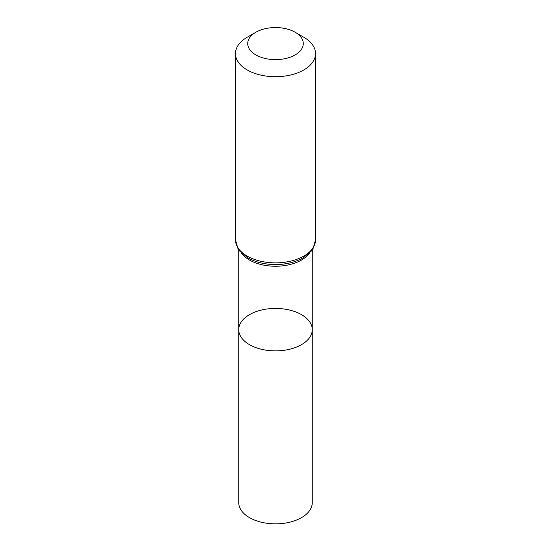 <?xml version="1.0" encoding="UTF-8"?>
<svg xmlns="http://www.w3.org/2000/svg" width="551" height="551" viewBox="0 0 551 551"><rect width="100%" height="100%" fill="white"/><g stroke="black" fill="none" stroke-linecap="round" stroke-linejoin="round"><path stroke-width="0.83" d="M238.735 329.656A36.765 21.227 0 0 0 275.5 350.884A36.765 21.227 0 0 0 312.265 329.656A36.765 21.227 180 0 1 289.571 349.265A36.765 21.227 180 0 1 249.507 344.664A36.765 21.227 180 0 1 238.735 329.656A36.765 21.227 180 0 1 275.5 308.429A36.765 21.227 180 0 1 312.265 329.656L312.265 502.636A36.765 21.227 0 0 1 289.571 522.245A36.765 21.227 0 0 1 249.507 517.644A36.765 21.227 0 0 1 238.735 502.636L238.735 249.741M303.815 37.254L295.143 32.247A27.777 16.041 180 0 1 295.143 54.928A27.777 16.041 180 0 1 255.857 54.928A27.777 16.041 180 0 1 255.857 32.247A27.777 16.041 180 0 1 295.143 32.247L303.815 37.254A40.044 23.114 180 0 1 315.544 53.599A40.044 23.114 180 0 1 275.5 76.72A40.044 23.114 180 0 1 235.456 53.599A40.044 23.114 180 0 1 247.185 37.254L255.857 32.247M309.676 252.847A36.765 21.227 180 0 1 275.5 266.25A36.765 21.227 180 0 1 241.324 252.847M315.544 239.747A40.044 23.114 180 0 1 275.5 262.868A40.044 23.114 180 0 1 235.456 239.747L237.867 248.37L239.926 251.304L248.122 257.992C253.15 260.837 258.97 262.779 265.582 263.805A38.405 22.171 180 0 0 285.418 263.805C292.03 262.779 297.85 260.837 302.878 257.992L311.074 251.304L313.133 248.37L315.544 239.747L315.544 53.599M312.265 249.741L312.265 329.656M235.456 53.599L235.456 239.747"/></g></svg>
